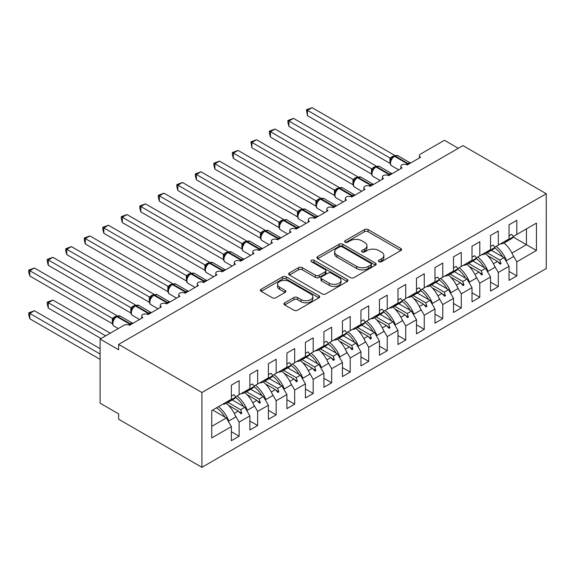 <?xml version="1.0" encoding="UTF-8"?>
<svg xmlns="http://www.w3.org/2000/svg" width="575" height="575" viewBox="0 0 575 575"><rect width="100%" height="100%" fill="white"/><g stroke="black" fill="none" stroke-linecap="round" stroke-linejoin="round"><path stroke-width="0.86" d="M378.954 261.718A1.797 1.035 0 0 0 381.498 261.718L400.804 250.571A2.573 1.481 0 0 0 401.558 249.521A2.573 1.481 0 0 0 400.804 248.472L368.101 229.59A2.573 1.481 0 0 0 364.464 229.59L345.158 240.738A1.797 1.035 0 0 0 344.626 241.471A1.797 1.035 0 0 0 345.158 242.204A1.797 1.035 0 0 0 347.702 242.204L350.197 240.767A8.223 4.751 0 0 1 361.826 240.767L364.557 242.341A8.223 4.751 0 0 1 366.965 245.697A8.223 4.751 0 0 1 364.557 249.054L362.056 250.492A1.797 1.035 0 0 0 361.531 251.232A1.797 1.035 0 0 0 362.056 251.965A1.797 1.035 0 0 0 364.6 251.965L367.094 250.52A8.223 4.751 0 0 1 378.724 250.52L381.455 252.094A8.223 4.751 0 0 1 383.863 255.451A8.223 4.751 0 0 1 381.455 258.808L378.954 260.252A1.797 1.035 0 0 0 378.429 260.985A1.797 1.035 0 0 0 378.954 261.718L378.954 260.252M284.697 302.817A2.573 1.481 0 0 0 283.942 303.866A2.573 1.481 0 0 0 284.697 304.915L293.868 310.213A2.573 1.481 0 0 0 297.505 310.213L318.945 297.836A2.573 1.481 0 0 0 319.7 296.786A2.573 1.481 0 0 0 318.945 295.737L286.235 276.855A2.573 1.481 0 0 0 282.605 276.855L261.165 289.232A2.573 1.481 0 0 0 260.41 290.282A2.573 1.481 0 0 0 261.165 291.331L272.248 297.728A2.573 1.481 0 0 0 275.878 297.728L285.056 292.431A2.573 1.481 0 0 0 285.811 291.381A2.573 1.481 0 0 0 285.056 290.332L279.558 287.162A6.871 3.967 0 0 1 277.545 284.352A6.871 3.967 0 0 1 281.793 280.686A6.871 3.967 0 0 1 289.283 281.549L310.816 293.976A6.871 3.967 0 0 1 312.829 296.786A6.871 3.967 0 0 1 308.581 300.452A6.871 3.967 0 0 1 301.092 299.589L297.505 297.519A2.573 1.481 0 0 0 293.868 297.519L284.697 302.817L284.697 304.915M546.25 193.717L201.926 392.509L201.926 467.324L546.25 268.532L546.25 193.717L462.947 145.619L118.622 344.411L118.622 349.758L100.115 339.07L123.992 325.277A3.924 2.264 180 0 1 129.548 325.277L142.873 317.587A3.924 2.264 0 0 1 141.723 315.984A3.924 2.264 0 0 1 142.693 314.489A3.924 2.264 180 0 1 148.055 314.59L161.388 306.899A3.924 2.264 0 0 1 160.238 305.296A3.924 2.264 0 0 1 161.208 303.801A3.924 2.264 180 0 1 166.57 303.902L179.896 296.211A3.924 2.264 0 0 1 178.746 294.608A3.924 2.264 0 0 1 179.723 293.113A3.924 2.264 180 0 1 185.085 293.214L198.411 285.523A3.924 2.264 0 0 1 197.261 283.921A3.924 2.264 0 0 1 198.231 282.426A3.924 2.264 180 0 1 203.593 282.526L216.926 274.836A3.924 2.264 0 0 1 215.776 273.233A3.924 2.264 0 0 1 216.746 271.738A3.924 2.264 180 0 1 222.108 271.838L235.434 264.148A3.924 2.264 0 0 1 234.284 262.545A3.924 2.264 0 0 1 235.254 261.05A3.924 2.264 180 0 1 240.616 261.151L253.949 253.46A3.924 2.264 0 0 1 252.799 251.857A3.924 2.264 0 0 1 253.769 250.362A3.924 2.264 180 0 1 259.131 250.463L272.457 242.772A3.924 2.264 0 0 1 271.307 241.169A3.924 2.264 0 0 1 272.277 239.674A3.924 2.264 180 0 1 277.639 239.775L290.972 232.084A3.924 2.264 0 0 1 289.822 230.482A3.924 2.264 0 0 1 290.792 228.987A3.924 2.264 180 0 1 296.154 229.094L309.479 221.397A3.924 2.264 0 0 1 308.329 219.794A3.924 2.264 0 0 1 309.307 218.299A3.924 2.264 180 0 1 314.669 218.407L327.994 210.709A3.924 2.264 0 0 1 326.844 209.106A3.924 2.264 0 0 1 327.815 207.611A3.924 2.264 180 0 1 333.177 207.719L346.509 200.021A3.924 2.264 0 0 1 345.359 198.418A3.924 2.264 0 0 1 346.33 196.923A3.924 2.264 180 0 1 351.692 197.031L365.017 189.333A3.924 2.264 0 0 1 363.867 187.73A3.924 2.264 0 0 1 364.838 186.235A3.924 2.264 180 0 1 370.199 186.343L383.532 178.645A3.924 2.264 0 0 1 382.382 177.042A3.924 2.264 0 0 1 383.353 175.548A3.924 2.264 180 0 1 388.714 175.655L402.04 167.958A3.924 2.264 0 0 1 400.89 166.355A3.924 2.264 0 0 1 401.86 164.86A3.924 2.264 180 0 1 407.222 164.968L420.555 157.27A3.924 2.264 0 0 1 419.405 155.667A3.924 2.264 0 0 1 420.555 154.064L444.432 140.278L458.318 148.292M201.926 392.509L118.622 344.411M350.383 277.588A2.573 1.481 0 0 0 354.013 277.588L375.453 265.204A2.573 1.481 0 0 0 376.208 264.155A2.573 1.481 0 0 0 375.453 263.113L342.75 244.224A2.573 1.481 0 0 0 339.113 244.224L317.673 256.608A2.573 1.481 0 0 0 316.918 257.658A2.573 1.481 0 0 0 317.673 258.707L350.383 277.588M312.124 262.107A1.797 1.035 0 0 1 313.95 262.365L313.95 260.223L347.199 279.421A2.573 1.481 0 0 1 347.954 280.471A2.573 1.481 0 0 1 347.199 281.52L325.759 293.897A2.573 1.481 0 0 1 322.122 293.897L289.419 275.015L289.419 272.917A2.573 1.481 0 0 0 288.664 273.966A2.573 1.481 0 0 0 289.419 275.015M289.419 272.917L298.598 267.619A2.573 1.481 0 0 1 302.227 267.619L315.495 275.281A2.573 1.481 0 0 0 319.125 275.281L325.213 271.767A2.573 1.481 0 0 0 325.967 270.717A2.573 1.481 0 0 0 325.213 269.668L311.406 261.69A1.797 1.035 0 0 1 310.881 260.957A1.797 1.035 0 0 1 311.988 260.001A1.797 1.035 0 0 1 313.95 260.223M211.737 426.384L226.363 417.946L231.366 426.6L211.737 437.927L211.737 410.572L231.366 399.237L231.366 385.135L239.135 380.643L239.135 394.752L235.649 396.764M231.366 431.732L239.135 436.224L239.135 422.115L249.873 415.912L244.878 407.258L232.221 399.948M235.125 415.164L239.135 422.115M239.135 394.752L249.873 388.549L249.873 374.447L257.65 369.955L257.65 384.064L254.157 386.077M249.873 421.044L257.65 425.536L257.65 411.427L268.388 405.224L263.386 396.57L250.729 389.261M253.64 404.477L257.65 411.427M257.65 384.064L268.388 377.861L268.388 363.759L276.158 359.267L276.158 373.376L272.672 375.389M268.388 410.356L276.158 414.848L276.158 400.739L286.896 394.536L281.901 385.882L269.244 378.573M272.147 393.789L276.158 400.739M276.158 373.376L286.896 367.173L286.896 353.072L294.673 348.579L294.673 362.688L291.187 364.701M286.896 399.668L294.673 404.16L294.673 390.051L305.411 383.848L300.409 375.195L287.759 367.885M290.662 383.101L294.673 390.051M294.673 362.688L305.411 356.493L305.411 342.384L313.188 337.892L313.188 352.001L309.695 354.013M305.411 388.98L313.188 393.473L313.188 379.363L323.919 373.161L318.924 364.507L306.267 357.197M309.178 372.413L313.188 379.363M313.188 352.001L323.919 345.805L323.919 331.696L331.696 327.204L331.696 341.313L328.21 343.325M323.919 378.293L331.696 382.785L331.696 368.676L342.434 362.473L337.439 353.819L324.782 346.509M327.685 361.725L331.696 368.676M331.696 341.313L342.434 335.117L342.434 321.008L350.211 316.516L350.211 330.625L346.718 332.637M342.434 367.605L350.211 372.097L350.211 357.988L360.949 351.785L355.947 343.131L343.289 335.822M346.2 351.037L350.211 357.988M350.211 330.625L360.949 324.429L360.949 310.32L368.719 305.828L368.719 319.937L365.233 321.95M360.949 356.917L368.719 361.409L368.719 347.3L379.457 341.097L374.462 332.443L361.804 325.134M364.708 340.35L368.719 347.3M368.719 319.937L379.457 313.742L379.457 299.632L387.234 295.14L387.234 309.249L383.741 311.262M379.457 346.229L387.234 350.721L387.234 336.612L397.972 330.409L392.969 321.756L380.312 314.446M383.223 329.662L387.234 336.612M387.234 309.249L397.972 303.054L397.972 288.945L405.742 284.452L405.742 298.562L402.256 300.574M397.972 335.541L405.742 340.033L405.742 325.924L416.48 319.722L411.484 311.068L398.827 303.758M401.731 318.974L405.742 325.924M405.742 298.562L416.48 292.366L416.48 278.257L424.257 273.765L424.257 287.874L420.771 289.886M416.48 324.853L424.257 329.346L424.257 315.237L434.995 309.034L429.992 300.38L417.342 293.07M420.246 308.286L424.257 315.237M424.257 287.874L434.995 281.678L434.995 267.569L442.772 263.077L442.772 277.186L439.278 279.198M434.995 314.166L442.772 318.658L442.772 304.549L453.503 298.346L448.507 289.692L435.85 282.382M438.761 297.598L442.772 304.549M442.772 277.186L453.503 270.99L453.503 256.881L461.279 252.389L461.279 266.498L457.793 268.511M453.503 303.478L461.279 307.97L461.279 293.861L472.018 287.658L467.022 279.004L454.365 271.695M457.269 286.911L461.279 293.861M461.279 266.498L472.018 260.303L472.018 246.193L479.794 241.701L479.794 255.81L476.301 257.823M472.018 292.79L479.794 297.282L479.794 283.173L490.533 276.97L485.53 268.317L472.873 261.007M475.784 276.223L479.794 283.173M479.794 255.81L490.533 249.615L490.533 235.506L498.302 231.013L498.302 245.123L494.816 247.135M490.533 282.102L498.302 286.594L498.302 272.485L509.04 266.283L509.04 280.392L516.817 275.907L516.817 261.798L536.439 250.47L526.441 244.698L526.441 228.879L536.439 223.107L536.439 250.47M494.292 265.535L498.302 272.485M498.302 245.123L509.04 238.927L509.04 224.818L516.817 220.326L516.817 234.435L513.324 236.447M509.04 271.414L516.817 275.907M512.807 254.847L516.817 261.798M100.115 339.07L100.115 403.197L118.622 413.885L118.622 419.225L201.926 467.324M226.363 417.946L212.664 410.033M239.135 436.224L231.366 440.709L231.366 426.6M257.65 425.536L249.873 430.021L249.873 415.912M276.158 414.848L268.388 419.333L268.388 405.224M294.673 404.16L286.896 408.645L286.896 394.536M313.188 393.473L305.411 397.957L305.411 383.848M331.696 382.785L323.919 387.27L323.919 373.161M350.211 372.097L342.434 376.582L342.434 362.473M368.719 361.409L360.949 365.894L360.949 351.785M387.234 350.721L379.457 355.206L379.457 341.097M405.742 340.033L397.972 344.518L397.972 330.409M424.257 329.346L416.48 333.831L416.48 319.722M442.772 318.658L434.995 323.143L434.995 309.034M461.279 307.97L453.503 312.455L453.503 298.346M479.794 297.282L472.018 301.767L472.018 287.658M498.302 286.594L490.533 291.079L490.533 276.97M516.817 234.435L536.439 223.107M240.645 393.882L241.823 393.199M227.987 402.392L240.645 409.702L244.878 407.258M234.262 413.382L238.373 411.01L240.896 413.827L241.823 413.296L240.645 409.702M228.491 405.31L238.373 411.01M259.152 383.194L260.331 382.512M246.502 391.704L259.152 399.014L263.386 396.57M252.77 402.694L256.881 400.322L259.404 403.14L260.331 402.608L259.152 399.014M247.006 394.622L256.881 400.322M277.668 372.507L278.846 371.824M265.01 381.017L277.668 388.326L281.901 385.882M271.285 392.006L275.396 389.634L277.919 392.452L278.846 391.92L277.668 388.326M265.521 383.935L275.396 389.634M296.183 361.819L297.354 361.136M283.525 370.329L296.183 377.638L300.409 375.195M289.8 381.318L293.904 378.947L296.434 381.764L297.354 381.232L296.183 377.638M284.028 373.247L293.904 378.947M314.69 351.131L315.869 350.448M302.033 359.641L314.69 366.951L318.924 364.507M308.308 370.631L312.419 368.259L314.942 371.076L315.869 370.544L314.69 366.951M302.543 362.559L312.419 368.259M333.205 340.443L334.384 339.76M320.548 348.953L333.205 356.263L337.439 353.819M326.823 359.943L330.927 357.571L333.457 360.388L334.384 359.857L333.205 356.263M321.051 351.871L330.927 357.571M351.713 329.755L352.892 329.072M339.063 338.265L351.713 345.575L355.947 343.131M345.331 349.255L349.442 346.883L351.965 349.701L352.892 349.169L351.713 345.575M339.566 341.183L349.442 346.883M370.228 319.067L371.407 318.385M357.571 327.577L370.228 334.887L374.462 332.443M363.846 338.567L367.957 336.195L370.48 339.013L371.407 338.481L370.228 334.887M358.074 330.496L367.957 336.195M388.736 308.38L389.915 307.697M376.086 316.89L388.736 324.199L392.969 321.756M382.353 327.879L386.465 325.507L388.995 328.325L389.915 327.793L388.736 324.199M376.589 319.808L386.465 325.507M407.251 297.692L408.43 297.009M394.594 306.202L407.251 313.512L411.484 311.068M400.868 317.192L404.98 314.82L407.503 317.637L408.43 317.105L407.251 313.512M395.104 309.12L404.98 314.82M425.766 287.004L426.938 286.321M413.109 295.514L425.766 302.824L429.992 300.38M419.383 306.504L423.488 304.132L426.018 306.949L426.938 306.418L425.766 302.824M413.612 298.432L423.488 304.132M444.274 276.316L445.452 275.633M431.617 284.826L444.274 292.136L448.507 289.692M437.891 295.816L442.003 293.444L444.525 296.262L445.452 295.73L444.274 292.136M432.127 287.744L442.003 293.444M462.789 265.628L463.967 264.946M450.132 274.138L462.789 281.448L467.022 279.004M456.406 285.135L460.51 282.756L463.04 285.574L463.967 285.042L462.789 281.448M450.635 277.057L460.51 282.756M481.297 254.941L482.475 254.258M468.647 263.451L481.297 270.76L485.53 268.317M474.914 274.447L479.025 272.068L481.548 274.886L482.475 274.354L481.297 270.76M469.15 266.369L479.025 272.068M499.812 244.253L500.99 243.57M487.154 252.763L499.812 260.072L504.045 257.629L491.388 250.319M493.429 263.76L497.54 261.381L500.063 264.198L500.99 263.666L499.812 260.072M487.658 255.681L497.54 261.381M504.045 257.629L509.04 266.283M511.937 253.072L526.441 244.698L513.259 237.087M498.079 261.984L500.99 263.666M479.564 272.672L482.475 274.354M461.057 283.36L463.967 285.042M442.542 294.048L445.452 295.73M424.027 304.736L426.938 306.418M405.519 315.423L408.43 317.105M387.004 326.111L389.915 327.793M368.496 336.799L371.407 338.481M349.981 347.487L352.892 349.169M331.473 358.175L334.384 359.857M312.958 368.863L315.869 370.544M294.443 379.55L297.354 381.232M275.935 390.238L278.846 391.92M257.42 400.926L260.331 402.608M238.912 411.614L241.823 413.296M379.673 261.97L381.455 260.949A8.223 4.751 0 0 0 383.863 257.586L383.863 255.451M366.965 245.697L366.965 247.832A8.223 4.751 0 0 1 364.557 251.189L362.775 252.217M400.768 250.592L368.101 231.732A2.573 1.481 0 0 0 364.464 231.732L345.877 242.463M375.453 263.113L375.453 265.204L342.75 246.366A2.573 1.481 0 0 0 339.113 246.366L317.709 258.721M370.911 264.895A1.797 1.035 0 0 0 371.443 264.155A1.797 1.035 0 0 0 370.911 263.422L342.204 246.847A1.797 1.035 0 0 0 339.66 246.847L337.022 248.371A8.223 4.751 0 0 0 334.614 251.728A8.223 4.751 0 0 0 337.022 255.084L356.651 266.412A8.223 4.751 0 0 0 368.28 266.412L370.911 264.895L370.911 267.03A1.797 1.035 0 0 0 371.443 266.297L371.443 264.155M334.614 251.728L334.614 253.862A8.223 4.751 0 0 0 337.022 257.219L337.022 255.084M370.911 267.03L368.28 268.554A8.223 4.751 0 0 1 356.651 268.554L337.022 257.219M289.455 275.037L298.598 269.761L298.598 267.619M325.967 270.717L325.967 272.852A2.573 1.481 0 0 1 325.213 273.901L319.125 277.416A2.573 1.481 0 0 1 315.495 277.416L302.227 269.761A2.573 1.481 0 0 0 298.598 269.761M313.95 262.365L347.163 281.542M329.259 283.223A6.871 3.967 0 0 0 336.749 284.086A6.871 3.967 0 0 0 340.989 280.42A6.871 3.967 0 0 0 338.977 277.61L331.394 273.233A2.573 1.481 0 0 0 327.757 273.233L321.669 276.748A2.573 1.481 0 0 0 320.922 277.797A2.573 1.481 0 0 0 321.669 278.846L329.259 283.223L329.259 285.365A6.871 3.967 0 0 0 336.749 286.221A6.871 3.967 0 0 0 340.989 282.555L340.989 280.42M320.922 277.797L320.922 279.932A2.573 1.481 0 0 0 321.669 280.981L321.669 278.846M329.259 285.365L321.669 280.981M312.829 296.786L312.829 298.921A6.871 3.967 0 0 1 308.581 302.587A6.871 3.967 0 0 1 301.092 301.731L297.505 299.654A2.573 1.481 0 0 0 293.868 299.654L284.726 304.937M277.545 284.352L277.545 286.494A6.871 3.967 0 0 0 279.558 289.297L279.558 287.162M285.02 292.452L279.558 289.297M318.909 297.85L286.235 278.99A2.573 1.481 0 0 0 282.605 278.99L261.194 291.353M307.445 115.697L306.432 109.76L307.445 110.35L312.074 107.676L394.702 155.379L390.073 158.053L307.445 110.35L307.445 115.697L389.987 163.35L389.987 158.003M393.667 156.458A1.308 0.755 60 0 1 393.846 156.271L392.186 157.651L390.691 160.066C389.764 162.955 390.094 164.867 391.683 165.801L398.727 169.869M391.611 159.045L390.073 158.053M306.432 109.76L312.074 107.676M500.365 243.937A20.944 12.089 -120 0 0 504.146 242.952L511.182 238.891A20.944 12.089 -120 0 0 513.533 236.713L511.613 234.32L509.04 235.8M504.146 242.952A20.944 12.089 -120 0 0 506.503 240.774L513.533 236.713M307.445 158.448L353.014 184.755M496.153 246.366A20.944 12.089 60 0 1 506.503 260.647L505.82 260.712M504.052 243.009A20.944 12.089 60 0 1 513.533 256.587L506.503 260.647M494.665 247.875A17.803 10.278 60 0 1 502.687 256.845M288.938 169.136L334.499 195.443M477.638 257.054A20.944 12.089 60 0 1 487.988 271.335L487.312 271.4M485.544 253.697A20.944 12.089 60 0 1 495.025 267.274L487.988 271.335M476.15 258.563A17.803 10.278 60 0 1 484.172 267.533M270.423 179.824L315.991 206.13M459.13 267.742A20.944 12.089 60 0 1 469.48 282.023L468.798 282.088M467.029 264.385A20.944 12.089 60 0 1 476.51 277.962L469.48 282.023M457.635 269.251A17.803 10.278 60 0 1 465.657 278.221M251.908 190.512L297.476 216.818M440.615 278.429A20.944 12.089 60 0 1 450.965 292.711L450.29 292.776M448.522 275.073A20.944 12.089 60 0 1 458.002 288.65L450.965 292.711M439.128 279.939A17.803 10.278 60 0 1 447.149 288.909M233.4 201.2L278.968 227.506L278.918 222.13L283.633 219.506L201.006 171.803L196.377 174.477L278.918 222.13M422.107 289.117A20.944 12.089 60 0 1 432.45 303.399L431.775 303.463M430.007 285.761A20.944 12.089 60 0 1 439.487 299.338L432.45 303.399M420.613 290.627A17.803 10.278 60 0 1 428.634 299.597M288.938 126.385L287.917 122.583L287.917 120.448L288.938 121.038L293.559 118.364L376.187 166.067L371.558 168.741L288.938 121.038L288.938 126.385L371.479 174.038L371.479 168.691M375.152 167.145A1.308 0.755 60 0 1 375.331 166.958L373.678 168.338L372.183 170.753C371.249 173.643 371.579 175.555 373.175 176.489L380.219 180.557M373.096 169.733L371.558 168.741M287.917 120.448L293.559 118.364M481.85 254.624A20.944 12.089 -120 0 0 485.638 253.64L492.667 249.579A20.944 12.089 -120 0 0 495.025 247.401L493.098 245.007L490.533 246.488M485.638 253.64A20.944 12.089 -120 0 0 487.988 251.462L495.025 247.401M270.423 137.073L269.402 133.271L269.402 131.136L270.423 131.725L275.051 129.052L357.679 176.755L353.05 179.429L270.423 131.725L270.423 137.073L352.964 184.726L352.964 179.378M356.644 177.833A1.308 0.755 60 0 1 356.823 177.646L355.163 179.026L353.668 181.441A2.882 2.084 18 0 0 352.957 179.414M354.588 180.421L353.05 179.429M269.402 131.136L275.051 129.052M463.335 265.312A20.944 12.089 -120 0 0 467.123 264.327L474.159 260.267A20.944 12.089 -120 0 0 476.51 258.082L474.591 255.695L472.018 257.176M467.123 264.327A20.944 12.089 -120 0 0 469.48 262.15L476.51 258.082M251.908 147.761L250.894 141.824L251.908 142.413L256.536 139.739L339.164 187.443L334.535 190.117L251.908 142.413L251.908 147.761L334.456 195.414L334.456 190.066M338.129 188.521A1.308 0.755 60 0 1 338.308 188.334L336.655 189.714L335.16 192.129C334.226 195.018 334.557 196.93 336.145 197.865L343.189 201.933M336.073 191.108L334.535 190.117M250.894 141.824L256.536 139.739M444.827 276A20.944 12.089 -120 0 0 448.615 275.015L455.644 270.954A20.944 12.089 -120 0 0 458.002 268.769L456.076 266.383L453.503 267.864M448.615 275.015A20.944 12.089 -120 0 0 450.965 272.838L458.002 268.769M233.4 158.448L232.379 154.646L232.379 152.512L233.4 153.101L238.028 150.427L320.656 198.131L316.02 200.804L233.4 153.101L233.4 158.448L315.941 206.102L315.941 200.754M319.621 199.209A1.308 0.755 60 0 1 319.793 199.022L318.14 200.402L316.645 202.817A2.882 2.084 18 0 0 315.927 200.79M317.565 201.796L316.02 200.804M232.379 152.512L238.028 150.427M426.312 286.688A20.944 12.089 -120 0 0 430.1 285.703L437.137 281.642A20.944 12.089 -120 0 0 439.487 279.457L437.568 277.071L434.995 278.552M430.1 285.703A20.944 12.089 -120 0 0 432.45 283.525L439.487 279.457M214.885 211.888L260.453 238.194M403.592 299.805A20.944 12.089 60 0 1 413.942 314.087L413.267 314.151M411.499 296.448A20.944 12.089 60 0 1 420.979 310.026L413.942 314.087M402.105 301.314A17.803 10.278 60 0 1 410.126 310.284M214.885 169.129L213.871 165.334L213.871 163.199L214.885 163.789L219.513 161.115L302.141 208.818L297.512 211.492L214.885 163.789L214.885 169.129L297.426 216.789L297.426 211.442M301.106 209.897A1.308 0.755 60 0 1 301.286 209.71L299.632 211.09L298.13 213.505C297.203 216.394 297.534 218.306 299.122 219.24L306.166 223.308M299.05 212.484L297.512 211.492M213.871 163.199L219.513 161.115M407.804 297.376A20.944 12.089 -120 0 0 411.585 296.391L418.622 292.33A20.944 12.089 -120 0 0 420.979 290.145L419.053 287.752L416.48 289.239M411.585 296.391A20.944 12.089 -120 0 0 413.942 294.213L420.979 290.145M196.377 222.575L241.938 248.882M385.077 310.493A20.944 12.089 60 0 1 395.427 324.774L394.752 324.839M392.984 307.136A20.944 12.089 60 0 1 402.464 320.713L395.427 324.774M383.59 312.002A17.803 10.278 60 0 1 391.611 320.972M196.377 179.817L195.356 176.022L195.356 173.887L196.377 174.477L196.377 179.817L278.918 227.477M282.598 220.584A1.308 0.755 60 0 1 282.771 220.397L281.118 221.778L279.623 224.193C278.688 227.082 279.019 228.994 280.614 229.928L287.658 233.996M280.535 223.172L278.997 222.18M195.356 173.887L201.006 171.803M389.289 308.063A20.944 12.089 -120 0 0 393.077 307.079L400.114 303.018A20.944 12.089 -120 0 0 402.464 300.833L400.538 298.439L397.972 299.927M393.077 307.079A20.944 12.089 -120 0 0 395.427 304.901L402.464 300.833M177.862 233.263L223.431 259.569M366.57 321.181A20.944 12.089 60 0 1 376.92 335.462L376.237 335.527M374.469 317.824A20.944 12.089 60 0 1 383.949 331.401L376.92 335.462M365.082 322.69A17.803 10.278 60 0 1 373.103 331.66M177.862 190.505L176.848 186.71L176.848 184.575L177.862 185.164L182.491 182.491L265.118 230.194L260.489 232.868L177.862 185.164L177.862 190.505L260.403 238.165L260.403 232.818M264.083 231.272A1.308 0.755 60 0 1 264.263 231.085L262.603 232.465L261.107 234.88C260.18 237.77 260.511 239.682 262.099 240.616L269.143 244.684M262.027 233.86L260.489 232.868M176.848 184.575L182.491 182.491M370.782 318.751A20.944 12.089 -120 0 0 374.562 317.767L381.599 313.706A20.944 12.089 -120 0 0 383.949 311.521L382.03 309.127L379.457 310.615M374.562 317.767A20.944 12.089 -120 0 0 376.92 315.589L383.949 311.521M159.354 243.951L204.916 270.257M348.055 331.868A20.944 12.089 60 0 1 358.405 346.15L357.729 346.215M355.961 328.512A20.944 12.089 60 0 1 365.441 342.089L358.405 346.15M346.567 333.378A17.803 10.278 60 0 1 354.588 342.348M159.354 201.193L158.333 197.397L158.333 195.263L159.354 195.852L163.976 193.178L246.603 240.882L241.974 243.556L159.354 195.852L159.354 201.193L241.895 248.853L241.895 243.505M245.568 241.96A1.308 0.755 60 0 1 245.748 241.773L244.095 243.153L242.6 245.568C241.665 248.458 241.996 250.369 243.592 251.304L250.635 255.372M243.513 244.548L241.974 243.556M158.333 195.263L163.976 193.178M352.267 329.439A20.944 12.089 -120 0 0 356.054 328.454L363.084 324.393A20.944 12.089 -120 0 0 365.441 322.208L363.515 319.815L360.949 321.303M356.054 328.454A20.944 12.089 -120 0 0 358.405 326.277L365.441 322.208M140.839 254.639L186.408 280.945M329.547 342.556A20.944 12.089 60 0 1 339.897 356.838L339.214 356.902M337.446 339.2A20.944 12.089 60 0 1 346.926 352.777L339.897 356.838M328.052 344.066A17.803 10.278 60 0 1 336.073 353.036M140.839 211.88L139.818 208.085L139.818 205.951L140.839 206.54L145.468 203.866L228.095 251.57L223.467 254.243L140.839 206.54L140.839 211.88L223.38 259.541L223.38 254.193M227.06 252.648A1.308 0.755 60 0 1 227.24 252.461L225.58 253.841L224.085 256.256A2.882 2.084 18 0 0 223.366 254.229M225.005 255.235L223.467 254.243M139.818 205.951L145.468 203.866M333.752 340.127A20.944 12.089 -120 0 0 337.539 339.142L344.576 335.081A20.944 12.089 -120 0 0 346.926 332.896L345.007 330.503L342.434 331.991M337.539 339.142A20.944 12.089 -120 0 0 339.897 336.964L346.926 332.896M122.324 265.327L167.893 291.633M311.032 353.244A20.944 12.089 60 0 1 321.382 367.526L320.706 367.59M318.938 349.887A20.944 12.089 60 0 1 328.418 363.465L321.382 367.526M309.544 354.753A17.803 10.278 60 0 1 317.565 363.723M122.324 222.568L121.311 218.773L121.311 216.638L122.324 217.228L126.953 214.554L209.58 262.257L204.952 264.931L122.324 217.228L122.324 222.568L204.873 270.228L204.873 264.881M208.545 263.336A1.308 0.755 60 0 1 208.725 263.149L207.072 264.529L205.577 266.944C204.643 269.833 204.973 271.745 206.562 272.679L213.605 276.748M206.49 265.923L204.952 264.931M121.311 216.638L126.953 214.554M315.244 350.815A20.944 12.089 -120 0 0 319.032 349.83L326.061 345.769A20.944 12.089 -120 0 0 328.418 343.584L326.492 341.191L323.919 342.678M319.032 349.83A20.944 12.089 -120 0 0 321.382 347.645L328.418 343.584M103.816 276.014L149.385 302.321M292.524 363.932A20.944 12.089 60 0 1 302.867 378.213L302.191 378.278M300.423 360.575A20.944 12.089 60 0 1 309.903 374.152L302.867 378.213M291.029 365.441A17.803 10.278 60 0 1 299.05 374.411M103.816 233.256L102.796 229.461L102.796 227.326L103.816 227.916L108.445 225.242L191.072 272.945L186.437 275.619L103.816 227.916L103.816 233.256L186.357 280.916L186.357 275.569M190.037 274.023A1.308 0.755 60 0 1 190.21 273.837L188.557 275.217L187.062 277.632C186.127 280.521 186.458 282.433 188.054 283.367L195.097 287.435M187.975 276.611L186.437 275.619M102.796 227.326L108.445 225.242M296.729 361.502A20.944 12.089 -120 0 0 300.517 360.518L307.553 356.457A20.944 12.089 -120 0 0 309.903 354.272L307.984 351.878L305.411 353.366M300.517 360.518A20.944 12.089 -120 0 0 302.867 358.333L309.903 354.272M85.301 286.702L130.87 313.008M274.009 374.62A20.944 12.089 60 0 1 284.359 388.901L283.676 388.966M281.915 371.263A20.944 12.089 60 0 1 291.396 384.84L284.359 388.901M272.521 376.129A17.803 10.278 60 0 1 280.543 385.099M85.301 243.944L84.288 240.149L84.288 238.014L85.301 238.603L89.93 235.93L172.558 283.633L167.929 286.307L85.301 238.603L85.301 243.944L167.843 291.604L167.843 286.257M171.522 284.711A1.308 0.755 60 0 1 171.702 284.524L170.049 285.904L168.547 288.319A2.882 2.084 18 0 0 167.835 286.293M169.467 287.299L167.929 286.307M84.288 238.014L89.93 235.93M278.221 372.19A20.944 12.089 -120 0 0 282.002 371.206L289.038 367.145A20.944 12.089 -120 0 0 291.396 364.96L289.469 362.566L286.896 364.054M282.002 371.206A20.944 12.089 -120 0 0 284.359 369.021L291.396 364.96M66.793 297.39L112.355 323.696M255.494 385.308A20.944 12.089 60 0 1 265.844 399.589L265.168 399.654M263.4 381.951A20.944 12.089 60 0 1 272.881 395.528L265.844 399.589M254.006 386.817A17.803 10.278 60 0 1 262.027 395.787M66.793 254.632L65.773 250.837L65.773 248.702L66.793 249.291L71.422 246.618L154.05 294.321L149.414 296.995L66.793 249.291L66.793 254.632L149.335 302.292L149.335 296.944M153.007 295.399A1.308 0.755 60 0 1 153.187 295.212L151.534 296.592L150.039 299.007C149.105 301.897 149.435 303.808 151.031 304.743L158.075 308.811M150.952 297.987L149.414 296.995M65.773 248.702L71.422 246.618M259.706 382.878A20.944 12.089 -120 0 0 263.494 381.893L270.53 377.832A20.944 12.089 -120 0 0 272.881 375.647L270.954 373.254L268.388 374.742M263.494 381.893A20.944 12.089 -120 0 0 265.844 379.708L272.881 375.647M47.265 302.141L48.278 302.73L48.278 308.071L47.265 304.276L47.265 302.141L52.907 300.057L48.278 302.73L105.663 335.865M48.278 308.071L101.035 338.531M52.907 300.057L110.292 333.191M236.986 395.995A20.944 12.089 60 0 1 247.336 410.277L246.653 410.342M244.885 392.639A20.944 12.089 60 0 1 254.366 406.216L247.336 410.277M235.498 397.505A17.803 10.278 60 0 1 243.52 406.475M48.278 265.319L47.265 261.524L47.265 259.39L48.278 259.979L52.907 257.305L135.535 305.009L130.906 307.683L48.278 259.979L48.278 265.319L130.82 312.98L130.82 307.632M134.5 306.087A1.308 0.755 60 0 1 134.679 305.9L133.019 307.28L131.524 309.695A2.882 2.084 18 0 0 130.812 307.668M132.444 308.674L130.906 307.683M47.265 259.39L52.907 257.305M241.198 393.566A20.944 12.089 -120 0 0 244.979 392.581L252.015 388.52A20.944 12.089 -120 0 0 254.366 386.335L252.447 383.942L249.873 385.43M244.979 392.581A20.944 12.089 -120 0 0 247.336 390.396L254.366 386.335M28.75 312.829L29.771 313.418L29.771 318.758L28.75 314.963L28.75 312.829L34.392 310.744L29.771 313.418L100.115 354.035M29.771 318.758L100.115 359.375M34.392 310.744L100.115 348.687M218.471 406.683A20.944 12.089 60 0 1 228.821 420.965L228.146 421.029M226.377 403.327A20.944 12.089 60 0 1 235.858 416.904L228.821 420.965M216.452 407.848A17.803 10.278 60 0 1 225.005 417.162M29.771 276.007L28.75 272.212L28.75 270.077L29.771 270.667L34.392 267.993L117.02 315.697L112.391 318.37L29.771 270.667L29.771 276.007L112.312 323.668L112.312 318.32M115.985 316.768A1.308 0.755 60 0 1 116.164 316.588L114.511 317.968L113.016 320.383C112.082 323.272 112.413 325.184 114.008 326.118L118.27 328.584M113.929 319.362L112.391 318.37M28.75 270.077L34.392 267.993M222.683 404.254A20.944 12.089 -120 0 0 226.471 403.269L233.5 399.208A20.944 12.089 -120 0 0 235.858 397.023L233.932 394.63L231.366 396.118M226.471 403.269A20.944 12.089 -120 0 0 228.821 401.084L235.858 397.023M381.455 260.949L381.455 258.808M362.056 251.965L362.056 250.492M364.557 251.189L364.557 249.054M345.158 242.204L345.158 240.738M364.464 231.732L364.464 229.59M368.101 231.732L368.101 229.59M400.804 250.571L400.804 248.472M317.673 258.707L317.673 256.608M339.113 246.366L339.113 244.224M342.75 246.366L342.75 244.224M356.651 268.554L356.651 266.412M368.28 268.554L368.28 266.412M302.227 269.761L302.227 267.619M315.495 277.416L315.495 275.281M319.125 277.416L319.125 275.281M325.213 273.901L325.213 271.767M347.199 281.52L347.199 279.421M293.868 299.654L293.868 297.519M297.505 299.654L297.505 297.519M301.092 301.731L301.092 299.589M285.056 292.431L285.056 290.332M261.165 291.331L261.165 289.232M282.605 278.99L282.605 276.855M286.235 278.99L286.235 276.855M318.945 297.836L318.945 295.737M408.645 164.148A1.308 0.755 -120 0 0 408.013 163.494A5.628 3.249 -60 0 1 410.507 163.07M394.4 155.947L397.871 155.732A5.628 3.249 120 0 0 395.054 156.012A1.308 0.755 -120 0 0 394.4 155.947L393.846 156.271A1.308 0.755 60 0 1 394.5 156.335A5.628 3.249 120 0 0 390.518 163.228A5.628 3.249 120 0 0 391.683 165.801M406.396 164.601A5.628 3.249 -60 0 1 407.459 163.817L408.013 163.494L395.054 156.012L394.5 156.335L407.459 163.817A1.308 0.755 60 0 1 408.085 164.464M393.235 156.673A2.882 1.66 60 0 1 392.387 156.4M392.847 156.997A2.882 1.66 60 0 1 391.834 156.723M390.684 160.087A2.882 2.084 18 0 0 389.979 158.039M390.13 174.836A1.308 0.755 -120 0 0 389.498 174.182A5.628 3.249 -60 0 1 391.992 173.758M375.885 166.635L379.356 166.419A5.628 3.249 120 0 0 376.539 166.7A1.308 0.755 -120 0 0 375.885 166.635L375.331 166.958A1.308 0.755 60 0 1 375.985 167.023A5.628 3.249 120 0 0 372.003 173.916A5.628 3.249 120 0 0 373.175 176.489M387.881 175.282A5.628 3.249 -60 0 1 388.944 174.505L389.498 174.182L376.539 166.7L375.985 167.023L388.944 174.505A1.308 0.755 60 0 1 389.577 175.152M374.72 167.361A2.882 1.66 60 0 1 373.879 167.088M374.332 167.684A2.882 1.66 60 0 1 373.326 167.411M372.176 170.775A2.882 2.084 18 0 0 371.464 168.727M371.622 185.524A1.308 0.755 -120 0 0 370.99 184.87A5.628 3.249 -60 0 1 373.484 184.446L360.841 177.107A5.628 3.249 120 0 0 358.031 177.388A1.308 0.755 -120 0 0 357.377 177.323L356.823 177.646A1.308 0.755 60 0 1 357.478 177.711A5.628 3.249 120 0 0 353.496 184.604A5.628 3.249 120 0 0 354.66 187.177L361.704 191.245M369.366 185.969A5.628 3.249 -60 0 1 370.429 185.193L370.99 184.87L358.031 177.388L357.478 177.711L370.429 185.193A1.308 0.755 60 0 1 371.062 185.84M356.213 178.049A2.882 1.66 60 0 1 355.364 177.776M355.824 178.372A2.882 1.66 60 0 1 354.811 178.099M353.107 196.212A1.308 0.755 -120 0 0 352.475 195.557A5.628 3.249 -60 0 1 354.969 195.133M338.862 188.011L342.333 187.795A5.628 3.249 120 0 0 339.516 188.075A1.308 0.755 -120 0 0 338.862 188.011L338.308 188.334A1.308 0.755 60 0 1 338.963 188.399A5.628 3.249 120 0 0 334.981 195.292A5.628 3.249 120 0 0 336.145 197.865M350.858 196.657A5.628 3.249 -60 0 1 351.922 195.881L352.475 195.557L339.516 188.075L338.963 188.399L351.922 195.881A1.308 0.755 60 0 1 352.554 196.528M337.697 188.737A2.882 1.66 60 0 1 336.857 188.463M337.309 189.06A2.882 1.66 60 0 1 336.296 188.787M335.153 192.151A2.882 2.084 18 0 0 334.442 190.102M334.592 206.899A1.308 0.755 -120 0 0 333.967 206.245A5.628 3.249 -60 0 1 336.461 205.821M320.354 198.698L323.818 198.483A5.628 3.249 120 0 0 321.008 198.763A1.308 0.755 -120 0 0 320.354 198.698L319.793 199.022A1.308 0.755 60 0 1 320.447 199.087A5.628 3.249 120 0 0 316.473 205.979A5.628 3.249 120 0 0 317.637 208.553L324.681 212.621M332.343 207.345A5.628 3.249 -60 0 1 333.407 206.569L333.967 206.245L321.008 198.763L320.447 199.087L333.407 206.569A1.308 0.755 60 0 1 334.039 207.216M319.19 199.424A2.882 1.66 60 0 1 318.342 199.151M318.802 199.748A2.882 1.66 60 0 1 317.788 199.475M316.085 217.587A1.308 0.755 -120 0 0 315.452 216.933A5.628 3.249 -60 0 1 317.946 216.509M301.839 209.386L305.311 209.171A5.628 3.249 120 0 0 302.493 209.451A1.308 0.755 -120 0 0 301.839 209.386L301.286 209.71A1.308 0.755 60 0 1 301.94 209.774A5.628 3.249 120 0 0 297.958 216.667A5.628 3.249 120 0 0 299.122 219.24M313.835 218.033A5.628 3.249 -60 0 1 314.899 217.257L315.452 216.933L302.493 209.451L301.94 209.774L314.899 217.257A1.308 0.755 60 0 1 315.531 217.903M300.675 210.112A2.882 1.66 60 0 1 299.834 209.839M300.287 210.436A2.882 1.66 60 0 1 299.273 210.155M298.123 213.526A2.882 2.084 18 0 0 297.419 211.478M297.57 228.275A1.308 0.755 -120 0 0 296.937 227.621A5.628 3.249 -60 0 1 299.438 227.197M283.331 220.074L286.796 219.858A5.628 3.249 120 0 0 283.985 220.139A1.308 0.755 -120 0 0 283.331 220.074L282.771 220.397A1.308 0.755 60 0 1 283.425 220.462A5.628 3.249 120 0 0 279.45 227.355A5.628 3.249 120 0 0 280.614 229.928M295.32 228.721A5.628 3.249 -60 0 1 296.384 227.944L296.937 227.621L283.985 220.139L283.425 220.462L296.384 227.944A1.308 0.755 60 0 1 297.016 228.591M282.16 220.8A2.882 1.66 60 0 1 281.319 220.527M281.779 221.123A2.882 1.66 60 0 1 280.765 220.843M279.615 224.214A2.882 2.084 18 0 0 278.904 222.166M279.062 238.963A1.308 0.755 -120 0 0 278.429 238.309A5.628 3.249 -60 0 1 280.923 237.885M264.816 230.762L268.288 230.546A5.628 3.249 120 0 0 265.47 230.827A1.308 0.755 -120 0 0 264.816 230.762L264.263 231.085A1.308 0.755 60 0 1 264.917 231.15A5.628 3.249 120 0 0 260.935 238.043A5.628 3.249 120 0 0 262.099 240.616M276.812 239.408A5.628 3.249 -60 0 1 277.876 238.632L278.429 238.309L265.47 230.827L264.917 231.15L277.876 238.632A1.308 0.755 60 0 1 278.501 239.279M263.652 231.488A2.882 1.66 60 0 1 262.804 231.215M263.264 231.811A2.882 1.66 60 0 1 262.25 231.531M261.1 234.902A2.882 2.084 18 0 0 260.396 232.853M260.547 249.651A1.308 0.755 -120 0 0 259.914 248.997A5.628 3.249 -60 0 1 262.408 248.572M246.301 241.45L249.773 241.234A5.628 3.249 120 0 0 246.955 241.514A1.308 0.755 -120 0 0 246.301 241.45L245.748 241.773A1.308 0.755 60 0 1 246.402 241.838A5.628 3.249 120 0 0 242.42 248.731A5.628 3.249 120 0 0 243.592 251.304M258.297 250.096A5.628 3.249 -60 0 1 259.361 249.32L259.914 248.997L246.955 241.514L246.402 241.838L259.361 249.32A1.308 0.755 60 0 1 259.993 249.967M245.137 242.176A2.882 1.66 60 0 1 244.296 241.903M244.749 242.499A2.882 1.66 60 0 1 243.743 242.219M242.592 245.59A2.882 2.084 18 0 0 241.881 243.541M242.039 260.338A1.308 0.755 -120 0 0 241.407 259.684A5.628 3.249 -60 0 1 243.901 259.26M227.793 252.138L231.258 251.922A5.628 3.249 120 0 0 228.447 252.202A1.308 0.755 -120 0 0 227.793 252.138L227.24 252.461A1.308 0.755 60 0 1 227.894 252.526A5.628 3.249 120 0 0 223.912 259.418A5.628 3.249 120 0 0 225.077 261.992L232.12 266.06M239.782 260.784A5.628 3.249 -60 0 1 240.846 260.008L241.407 259.684L228.447 252.202L227.894 252.526L240.846 260.008A1.308 0.755 60 0 1 241.478 260.655M226.629 252.863A2.882 1.66 60 0 1 225.781 252.59M226.241 253.187A2.882 1.66 60 0 1 225.228 252.907M223.524 271.026A1.308 0.755 -120 0 0 222.892 270.372A5.628 3.249 -60 0 1 225.386 269.948M209.278 262.825L212.75 262.61A5.628 3.249 120 0 0 209.932 262.89A1.308 0.755 -120 0 0 209.278 262.825L208.725 263.149A1.308 0.755 60 0 1 209.379 263.213A5.628 3.249 120 0 0 205.397 270.106A5.628 3.249 120 0 0 206.562 272.679M221.274 271.472A5.628 3.249 -60 0 1 222.338 270.696L222.892 270.372L209.932 262.89L209.379 263.213L222.338 270.696A1.308 0.755 60 0 1 222.971 271.342M208.114 263.551A2.882 1.66 60 0 1 207.273 263.278M207.726 263.868A2.882 1.66 60 0 1 206.713 263.594M205.57 266.965A2.882 2.084 18 0 0 204.858 264.917M205.009 281.714A1.308 0.755 -120 0 0 204.384 281.06A5.628 3.249 -60 0 1 206.878 280.636M190.771 273.513L194.235 273.298A5.628 3.249 120 0 0 191.425 273.578A1.308 0.755 -120 0 0 190.771 273.513L190.21 273.837A1.308 0.755 60 0 1 190.864 273.901A5.628 3.249 120 0 0 186.889 280.794A5.628 3.249 120 0 0 188.054 283.367M202.759 282.16A5.628 3.249 -60 0 1 203.823 281.383L204.384 281.06L191.425 273.578L190.864 273.901L203.823 281.383A1.308 0.755 60 0 1 204.456 282.03M189.606 274.239A2.882 1.66 60 0 1 188.758 273.966M189.218 274.555A2.882 1.66 60 0 1 188.205 274.282M187.055 277.653A2.882 2.084 18 0 0 186.343 275.605M186.501 292.402A1.308 0.755 -120 0 0 185.869 291.748A5.628 3.249 -60 0 1 188.363 291.324M172.256 284.201L175.727 283.985A5.628 3.249 120 0 0 172.91 284.266A1.308 0.755 -120 0 0 172.256 284.201L171.702 284.524A1.308 0.755 60 0 1 172.356 284.589A5.628 3.249 120 0 0 168.374 291.482A5.628 3.249 120 0 0 169.539 294.055L176.583 298.123M184.252 292.848A5.628 3.249 -60 0 1 185.315 292.071L185.869 291.748L172.91 284.266L172.356 284.589L185.315 292.071A1.308 0.755 60 0 1 185.948 292.718M171.091 284.927A2.882 1.66 60 0 1 170.25 284.654M170.703 285.243A2.882 1.66 60 0 1 169.69 284.97M167.986 303.09A1.308 0.755 -120 0 0 167.354 302.436A5.628 3.249 -60 0 1 169.855 302.012M153.741 294.889L157.212 294.673A5.628 3.249 120 0 0 154.402 294.953A1.308 0.755 -120 0 0 153.741 294.889L153.187 295.212A1.308 0.755 60 0 1 153.841 295.277A5.628 3.249 120 0 0 149.867 302.17A5.628 3.249 120 0 0 151.031 304.743M165.737 303.535A5.628 3.249 -60 0 1 166.8 302.759L167.354 302.436L154.402 294.953L153.841 295.277L166.8 302.759A1.308 0.755 60 0 1 167.433 303.406M152.576 295.615A2.882 1.66 60 0 1 151.735 295.342M152.188 295.931A2.882 1.66 60 0 1 151.182 295.658M150.032 299.029A2.882 2.084 18 0 0 149.32 296.98M149.478 313.777A1.308 0.755 -120 0 0 148.846 313.123A5.628 3.249 -60 0 1 151.34 312.699M135.233 305.577L138.704 305.361A5.628 3.249 120 0 0 135.887 305.641A1.308 0.755 -120 0 0 135.233 305.577L134.679 305.9A1.308 0.755 60 0 1 135.333 305.965A5.628 3.249 120 0 0 131.352 312.857A5.628 3.249 120 0 0 132.516 315.431L139.56 319.499M147.229 314.223A5.628 3.249 -60 0 1 148.292 313.447L148.846 313.123L135.887 305.641L135.333 305.965L148.292 313.447A1.308 0.755 60 0 1 148.918 314.094M134.068 306.303A2.882 1.66 60 0 1 133.22 306.029M133.68 306.619A2.882 1.66 60 0 1 132.667 306.346M130.963 324.465A1.308 0.755 -120 0 0 130.331 323.811A5.628 3.249 -60 0 1 132.825 323.387M116.718 316.264L120.189 316.049A5.628 3.249 120 0 0 117.372 316.329A1.308 0.755 -120 0 0 116.718 316.264L116.164 316.588A1.308 0.755 60 0 1 116.818 316.652A5.628 3.249 120 0 0 112.837 323.545A5.628 3.249 120 0 0 114.008 326.118M128.714 324.911A5.628 3.249 -60 0 1 129.778 324.135L130.331 323.811L117.372 316.329L116.818 316.652L129.778 324.135A1.308 0.755 60 0 1 130.41 324.782M115.553 316.99A2.882 1.66 60 0 1 114.712 316.717M115.165 317.307A2.882 1.66 60 0 1 114.159 317.033M113.009 320.404A2.882 2.084 18 0 0 112.298 318.356M419.405 157.931L419.405 155.667M400.89 168.619L400.89 166.355M382.382 179.307L382.382 177.042M363.867 189.994L363.867 187.73M345.359 200.682L345.359 198.418M326.844 211.37L326.844 209.106M308.329 222.058L308.329 219.794M289.822 232.746L289.822 230.482M271.307 243.433L271.307 241.169M252.799 254.121L252.799 251.857M234.284 264.809L234.284 262.545M215.776 275.497L215.776 273.233M197.261 286.185L197.261 283.921M178.746 296.873L178.746 294.608M160.238 307.56L160.238 305.296M141.723 318.248L141.723 315.984M397.871 155.732L410.543 163.048M379.356 166.419L392.028 173.736M360.841 177.107L357.377 177.323M353.668 181.441C352.734 184.331 353.064 186.243 354.66 187.177M342.333 187.795L355.005 195.112M323.818 198.483L336.49 205.8M316.645 202.817C315.711 205.706 316.042 207.618 317.637 208.553M305.311 209.171L317.982 216.487M286.796 219.858L299.467 227.175M268.288 230.546L280.959 237.863M249.773 241.234L262.444 248.551M231.258 251.922L243.929 259.239M224.085 256.256C223.15 259.145 223.481 261.057 225.077 261.992M212.75 262.61L225.422 269.927M194.235 273.298L206.907 280.614M175.727 283.985L188.399 291.302M168.547 288.319C167.62 291.209 167.95 293.121 169.539 294.055M157.212 294.673L169.884 301.99M138.704 305.361L151.376 312.678M131.524 309.695C130.597 312.584 130.92 314.496 132.516 315.431M120.189 316.049L132.861 323.366"/></g></svg>

